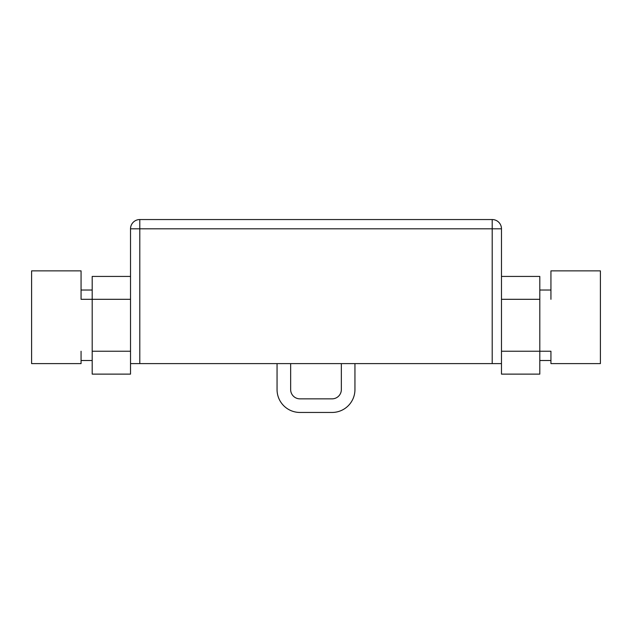 <?xml version="1.0" encoding="UTF-8"?>
<svg xmlns="http://www.w3.org/2000/svg" width="632" height="632" viewBox="0 0 632 632"><rect width="100%" height="100%" fill="white"/><g stroke="black" fill="none" stroke-linecap="round" stroke-linejoin="round"><path stroke-width="0.95" d="M501.476 363.605L130.524 363.605L501.476 363.605M501.476 299.307L501.476 228.823A9.275 9.275 0 0 0 492.202 219.549L492.202 228.823L501.476 228.823A9.275 9.275 0 0 0 492.202 219.549L492.202 228.823L501.476 228.823L501.476 299.307L501.476 276.429L539.807 276.429L539.807 351.242L550.938 351.242L550.938 363.605L600.4 363.605L550.938 363.605L550.938 351.242L539.807 351.242L539.807 374.12L501.476 374.12L501.476 299.307L539.807 299.307M130.524 351.242L130.524 228.823L139.798 228.823L139.798 219.549A9.275 9.275 0 0 0 130.524 228.823L492.202 228.823L492.202 363.605L492.202 228.823L139.798 228.823L139.798 219.549L492.202 219.549L139.798 219.549A9.275 9.275 0 0 0 130.524 228.823L130.524 299.307L130.524 276.429L92.193 276.429L92.193 299.307L81.062 299.307L81.062 270.867L31.6 270.867L81.062 270.867L81.062 299.307L92.193 299.307L92.193 374.12L130.524 374.12L130.524 351.242L92.193 351.242M92.193 290.033L81.062 290.033L92.193 290.033M81.062 363.605L81.062 351.242L81.062 363.605L31.6 363.605L31.6 270.867L31.6 363.605L81.062 363.605M81.062 360.517L92.193 360.517L81.062 360.517M550.938 290.033L539.807 290.033L550.938 290.033M550.938 270.867L550.938 299.307L550.938 270.867L600.4 270.867L600.4 363.605L600.4 270.867L550.938 270.867M539.807 360.517L550.938 360.517L539.807 360.517M354.947 363.605L354.947 389.573A22.878 22.878 0 0 1 332.077 412.451L299.923 412.451A22.878 22.878 0 0 1 277.053 389.573L277.053 363.605M341.351 363.605L341.351 389.573A9.275 9.275 0 0 1 332.077 398.847L299.923 398.847A9.275 9.275 0 0 1 290.649 389.573L290.649 363.605M139.798 228.823L139.798 363.605L139.798 228.823M501.476 351.242L539.807 351.242M130.524 299.307L92.193 299.307"/></g></svg>
